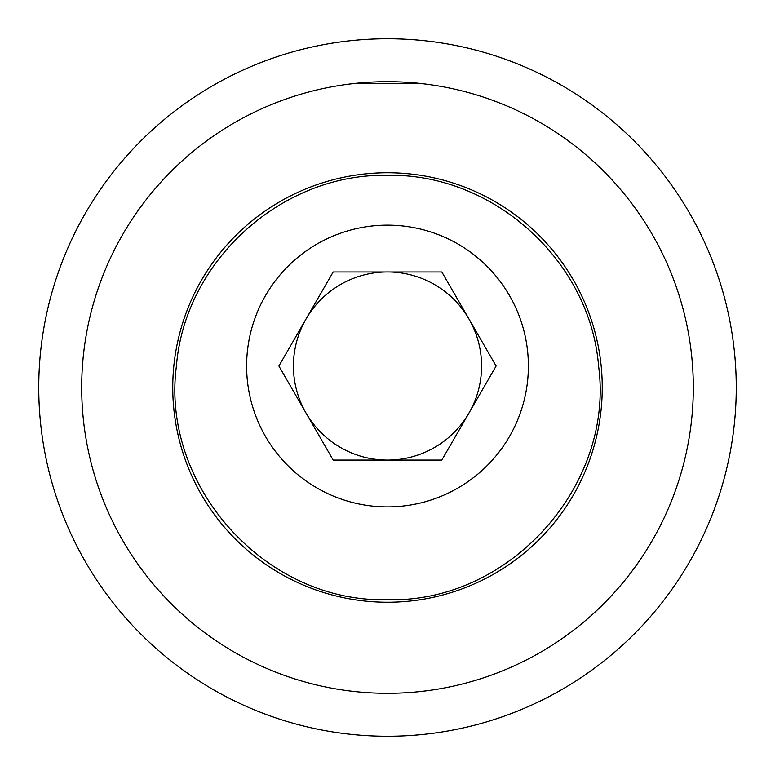 <?xml version="1.0" encoding="UTF-8"?>
<svg xmlns="http://www.w3.org/2000/svg" width="775" height="775" viewBox="0 0 775 775"><rect width="100%" height="100%" fill="white"/><g stroke="black" fill="none" stroke-linecap="round" stroke-linejoin="round"><path stroke-width="1.16" d="M176.419 366.023C160.57 485.867 265.593 603.192 387.5 599.666C509.059 603.347 614.682 485.702 598.581 366.023C590.259 260.991 493.336 173.057 387.5 175.334C281.596 173.077 184.77 260.981 176.419 366.023M468.962 319A94.056 94.056 0 0 0 306.038 319A94.056 94.056 0 0 0 387.5 460.088A94.056 94.056 0 0 0 468.962 319M246.624 366.023A140.876 140.876 0 0 0 387.5 506.898A140.876 140.876 0 0 0 528.376 366.023A140.876 140.876 0 0 0 387.5 225.147A140.876 140.876 0 0 0 246.624 366.023M333.192 271.967L441.808 271.967L496.107 366.023L441.808 460.088L333.192 460.088L278.893 366.023L333.192 271.967M387.5 736.25A348.75 348.75 0 0 0 736.25 387.5A348.75 348.75 0 0 0 387.5 38.75A348.75 348.75 0 0 0 38.75 387.5A348.75 348.75 0 0 0 387.5 736.25M419.653 83.39A305.805 305.805 0 0 0 82.121 403.601A305.805 305.805 0 0 0 387.5 693.305A305.805 305.805 0 0 0 692.879 403.601A305.805 305.805 0 0 0 419.653 83.39L355.347 83.39M387.5 172.757A214.743 214.743 0 0 0 172.757 387.5A214.743 214.743 0 0 0 387.5 602.243A214.743 214.743 0 0 0 602.243 387.5A214.743 214.743 0 0 0 387.5 172.757"/></g></svg>

